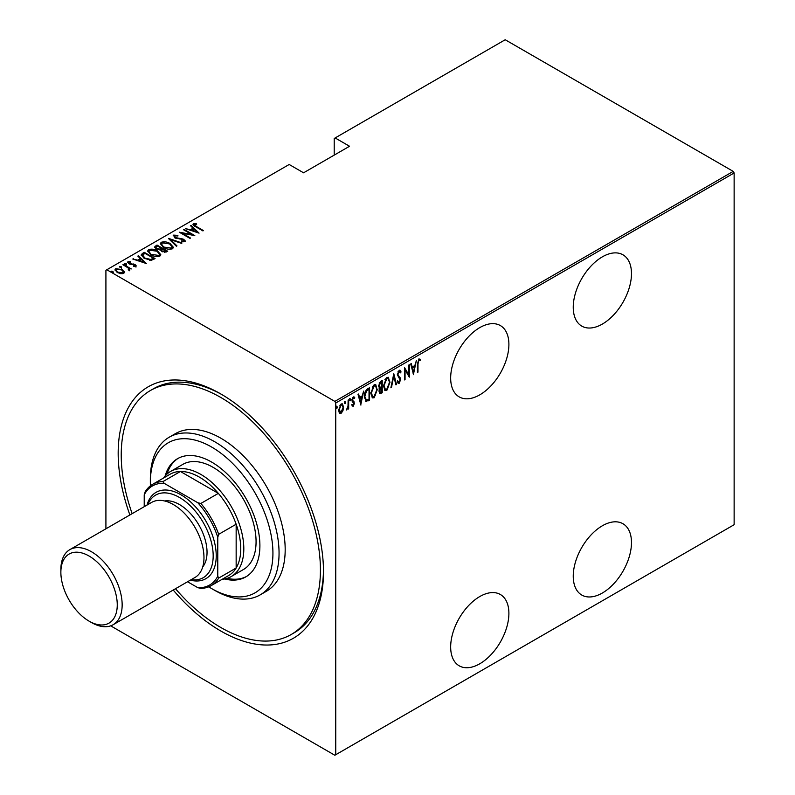 <?xml version="1.0" encoding="UTF-8"?>
<svg xmlns="http://www.w3.org/2000/svg" width="795" height="795" viewBox="0 0 795 795"><rect width="100%" height="100%" fill="white"/><g stroke="black" fill="none" stroke-linecap="round" stroke-linejoin="round"><path stroke-width="1.19" d="M129.883 514.971A145.187 83.823 60 0 1 220.831 393.962L220.831 393.962A145.187 83.823 60 0 1 323.495 571.774A145.187 83.823 60 0 1 220.831 631.041A145.187 83.823 60 0 1 173.221 590.039M132.149 513.659A140.854 81.319 60 0 1 150.404 390.524A140.854 81.319 60 0 1 226.863 401.187A140.854 81.319 60 0 1 313.955 525.495A140.854 81.319 60 0 1 291.258 634.48L294.319 632.711A140.854 81.319 -120 0 0 323.486 569.985M602.362 256.845A41.171 23.771 120 0 0 575.461 293.116A41.171 23.771 120 0 0 581.781 326.109A41.171 23.771 120 0 0 602.362 324.072A41.171 23.771 120 0 0 629.262 287.79A41.171 23.771 120 0 0 622.952 254.797A41.171 23.771 120 0 0 602.362 256.845M602.362 525.773A41.171 23.771 120 0 0 575.461 562.055A41.171 23.771 120 0 0 581.781 595.048A41.171 23.771 120 0 0 602.362 593.01A41.171 23.771 120 0 0 629.262 556.729A41.171 23.771 120 0 0 622.952 523.736A41.171 23.771 120 0 0 602.362 525.773M479.783 327.61A41.171 23.771 120 0 0 452.882 363.891A41.171 23.771 120 0 0 459.192 396.884A41.171 23.771 120 0 0 479.783 394.847A41.171 23.771 120 0 0 506.683 358.565A41.171 23.771 120 0 0 500.363 325.572A41.171 23.771 120 0 0 479.783 327.61M479.783 596.548A41.171 23.771 120 0 0 452.882 632.83A41.171 23.771 120 0 0 459.192 665.812A41.171 23.771 120 0 0 479.783 663.775A41.171 23.771 120 0 0 506.683 627.494A41.171 23.771 120 0 0 500.363 594.501A41.171 23.771 120 0 0 479.783 596.548M105.914 528.804L105.914 270.29L106.828 269.753L334.834 401.386L733.219 171.382L734.133 172.972L734.133 524.71L335.748 754.723L335.748 402.986L334.834 401.386M342.933 410.796L341.115 413.34L339.296 412.903L338.64 410.061L341.115 403.979L342.406 403.87L343.589 407.199L342.933 410.796L342.426 410.498M339.833 413.44L339.296 412.903M348.677 399.766L348.677 408.819L348.13 409.137L348.13 407.805L346.342 410.011L348.011 406.295L348.13 400.084L348.677 399.766M353.338 405.162L352.612 405.997L353.219 406.354L351.976 405.778L352.364 404.784L353.238 405.231L353.904 403.631L351.976 400.312L353.368 396.894L354.729 397.341L354.351 398.394L353.387 397.997L352.523 399.955L354.451 403.264L353.219 406.354L351.976 405.778M352.364 404.784L353.238 405.231M353.745 402.896L352.195 401.584M353.368 396.894L354.729 397.341L354.113 396.983L353.785 397.897M354.351 398.394L352.573 397.788M351.917 399.597L354.232 402.002L353.626 401.644L353.835 402.916L354.451 403.264M368.969 399.17L365.66 401.197L366.266 401.545L364.349 396.755C364.09 393.644 365.173 391.001 367.608 388.834L369.576 387.702L369.576 400.084L365.779 401.386M379.026 388.119L379.772 388.497L378.519 386.052L380.527 381.381L382.226 380.398L382.226 392.78L379.781 393.714L379.066 391.538L379.285 388.348M393.783 373.729L396.526 384.522L395.93 384.869L393.714 376.154L391.488 387.433L390.892 387.781L393.783 373.729M408.769 365.074L409.316 364.756L409.316 377.138L405.053 369.834L405.053 379.603L404.506 379.921L404.506 367.529L408.769 374.813L408.769 365.074M417.981 363.901L417.981 372.139L417.435 372.458L417.435 364.09L418.915 358.893L420.456 359.439L420.118 360.582L418.876 360.185L417.981 363.901L417.435 363.583M418.915 358.893L420.456 359.439L419.84 359.082L419.522 360.195M420.118 360.582L418.876 360.185M734.133 172.972L335.748 402.986M413.579 374.684L410.697 363.961L411.293 363.613L412.178 367.071L414.851 365.531L416.332 360.701L413.4 374.574M399.15 370.301L401.068 371.911L400.531 372.845L399.14 371.583L397.907 374.395L400.65 379.573L399.14 383.339L397.49 382.186L398.007 381.133L399.209 382.027L400.104 379.94L397.351 374.693L399.15 370.301L400.094 370.251M399.428 371.484L398.037 371.682M399.488 381.789L398.524 382.981L399.14 383.339L398.315 383.379M398.365 381.759L399.209 382.027M390.067 382.007L386.807 390.454L385.088 390.584L383.468 385.873L386.758 377.466L388.427 377.347L389.5 381.68M377.416 389.312L374.157 397.758L372.438 397.888L370.818 393.177L374.107 384.77L375.777 384.651L376.85 388.984M360.91 405.082L358.028 394.37L358.625 394.022L359.509 397.48L362.182 395.94L363.663 391.11L360.731 404.983M349.571 398.384L350.734 399.448L350.188 400.799L349.641 400.084L350.188 398.732L350.734 399.448L350.188 398.732M344.483 401.316L345.646 402.389L345.1 403.731L344.553 403.025L345.1 401.674L345.646 402.389L345.1 401.674M336.235 406.076L337.398 407.149L336.851 408.501L336.305 407.785L336.851 406.434L337.398 407.149L336.851 406.434M733.219 171.382L505.213 39.75L334.218 138.479L334.218 155.105M122.241 269.604L124.368 272.297L124.368 271.592L123.841 273.391L120.741 273.689L117.292 272.466L114.997 269.773L115.732 268.7L122.241 269.604L124.567 272.327M128.969 269.783L128.094 267.875L122.887 264.735L123.434 264.417L131.274 268.939L129.565 268.591L129.615 270.062L128.8 270.211L128.283 269.555L128.85 269.376M129.615 270.767L129.615 270.062M128.969 262.171L130.281 263.741L135.13 264.497L135.955 266.395L133.6 266.474L133.312 265.858L135.011 265.828L134.623 264.834L128.86 263.741L127.995 261.625L130.41 261.456L130.758 262.092L128.969 262.171L128.86 262.966M134.882 266.593L134.623 264.834M127.578 262.251L127.995 261.625L127.995 262.34L129.317 262.052M136.323 265.848L135.955 266.395M142.365 253.486L144.332 252.353L155.065 258.544L153.773 259.289L151.368 260.223L144.342 258.385L141.142 254.957L142.365 253.486L142.365 254.201L144.332 253.058L144.332 252.353M156.983 245.049L167.715 251.24L166.513 251.936L161.892 251.528L160.322 249.799L156.317 248.944L154.618 246.967L156.983 245.049L157.48 246.033M168.54 238.381L182.015 242.982L181.419 243.33L170.537 239.613L176.977 245.894L176.381 246.231L168.54 238.589M183.526 229.725L184.072 229.407L194.805 235.598L182.085 233.173L190.542 238.063L189.985 238.381L179.263 232.18L191.963 234.595L183.526 229.725M194.457 224.359L196.335 226.476L203.47 230.6L202.914 230.918L195.669 226.734C193.592 225.909 192.837 224.896 193.404 223.703L196.176 223.534L196.663 224.2L194.457 224.359L194.695 226.148M192.947 224.349L193.404 223.703L193.404 224.409L196.176 224.24M106.828 269.753L289.171 164.486L303.571 172.803L349.542 146.26L335.142 137.942M199.068 233.134L185.454 228.612L190.373 229.745L193.046 228.195L190.492 225.701L191.088 225.353L199.068 233.134M174.731 235.757L175.307 237.516L183.913 239.315L184.897 241.63L181.439 241.531L181.29 240.855L183.864 240.964L183.406 239.653L174.741 237.824L173.638 235.111L177.891 235.36L177.901 235.986L174.731 235.757L174.433 236.721M185.344 240.945L184.897 241.63M183.864 240.964L183.864 241.67L183.864 240.964M173.121 235.886L173.638 235.111L173.638 235.827L175.784 235.578M170.14 243.588L173.449 247.374L172.565 248.756C169.236 249.62 166.244 249.183 163.591 247.434L160.322 243.638L161.236 242.276C164.545 241.432 167.507 241.869 170.14 243.588L170.14 244.244M157.489 250.892L160.799 254.678L159.914 256.06C156.585 256.924 153.594 256.487 150.941 254.738L147.671 250.942L148.586 249.58C151.895 248.736 154.856 249.173 157.489 250.892L157.489 251.548M146.399 263.543L132.785 259.021L137.704 260.144L140.377 258.604L137.823 256.109L138.419 255.761L146.399 263.543M124.815 264.169L126.256 264.367L126.256 263.662L126.594 264.497L125.153 264.298L124.815 263.463L126.256 263.662L126.594 264.497M119.727 267.11L121.168 267.309L121.168 266.603L121.506 267.438L120.065 267.239L119.727 266.404L121.168 266.603L121.506 267.438M111.469 271.87L112.92 272.069L112.92 271.363L113.258 272.198L111.817 271.999L111.469 271.165L112.92 271.363L113.258 272.198M335.748 754.723L334.834 755.25L110.684 625.844M222.381 394.867A140.854 81.319 -120 0 0 153.475 388.755L150.404 390.524M196.176 224.18L196.176 223.534M186.05 228.811L186.05 228.264M190.373 230.292L190.373 229.745M190.542 230.351L193.046 228.9L193.046 228.195M190.949 226.148L191.088 225.353M191.088 226.068L198.144 232.945M191.754 230.212L196.931 231.981L193.871 228.99L191.754 230.759M196.931 232.537L196.931 231.981M184.072 230.043L184.072 229.407M191.963 234.664L193.175 235.37M182.085 233.81L182.085 233.173M180.872 233.114L182.085 233.352M191.963 235.131L191.963 234.595M177.891 235.986L177.891 235.36M174.731 236.463L175.307 238.232M175.307 238.112L175.307 237.516M176.589 238.56L176.589 237.993M181.926 239.146L181.926 238.57M183.874 240.001L183.913 239.315M183.913 240.02L185.255 241.283M183.009 241.839L183.864 241.67L183.406 240.368M169.315 239.355L170.537 239.762M176.52 246.152L170.537 239.613M170.657 244.612L173.409 247.712M160.361 244.015L161.236 242.276M161.236 242.982L164.078 242.445M161.604 244.502L163.114 247.136M169.444 249.292L171.442 248.845L172.147 247.265M164.148 247.116L171.442 248.129L172.197 246.917L169.593 243.906L162.359 242.892L161.564 244.135L164.148 247.732M171.442 248.845L171.442 248.129M161.524 248.368L162.558 248.974M166.066 250.991L167.099 251.588M154.687 247.334L155.283 246.023M155.283 246.738L156.983 245.754M159.646 249.869L161.524 249.004L161.524 248.298L157.539 245.993L156.724 246.47L155.85 247.394L156.873 248.626L159.875 249.103L161.524 248.298M155.959 247.782L156.347 248.964M164.396 252.383L166.066 251.627L166.066 250.922L162.25 249.153L161.425 250.028L162.418 251.2L166.066 250.922M161.544 250.415L161.892 251.528M165.31 252.065L165.31 251.359M162.418 251.806L162.418 251.2M159.875 249.819L159.875 249.103M156.873 249.233L156.873 248.626M157.996 251.916L160.759 255.016M147.711 251.319L148.586 249.58M148.586 250.286L151.428 249.749M148.953 251.806L150.464 254.44M156.794 256.596L158.791 256.149L159.497 254.569M151.497 254.42L158.791 255.434L159.547 254.221L156.943 251.21L149.708 250.196L148.904 251.439L151.497 255.036M158.791 256.149L158.791 255.434M153.415 258.296L154.449 258.892M141.192 255.334L142.365 254.201M149.698 260.253L152.958 259.19L153.415 258.226L144.889 253.297L142.464 255.434L143.806 258.067M150.682 260.164L150.682 259.448L153.415 258.226M144.889 258.693L144.889 258.067L150.682 259.448M142.583 254.947L144.889 258.067M133.381 259.22L133.381 258.673M137.704 260.7L137.704 260.144M137.873 260.76L140.377 259.309L140.377 258.604M138.28 256.556L138.419 255.761M138.419 256.467L145.485 263.354M139.085 260.621L144.263 262.39L141.202 259.399L139.085 261.167M144.263 262.936L144.263 262.39M135.011 266.534L134.623 265.55L135.011 266.534M130.41 262.042L130.41 261.456M128.969 262.887L129.376 264.109M129.376 264L129.376 263.393M130.281 264.308L130.281 263.741M131.811 264.457L131.811 263.781M133.709 264.516L133.709 263.93M135.001 265.132L135.13 264.497M135.13 265.202L135.955 267.1M126.256 264.367L126.594 265.202M123.434 265.053L123.434 264.417M127.707 267.597L129.565 268.67M121.168 267.309L121.506 268.144M115.056 270.141L115.732 268.7M115.732 269.416L117.491 268.988M116.189 270.499L117.084 272.337M122.112 273.808L123.364 272.337M117.839 272.138L122.887 272.834L123.434 271.999L121.685 269.922L116.696 269.257L116.12 270.131L117.839 272.755M122.887 273.54L122.887 272.834M112.92 272.069L113.258 272.904M417.435 371.822L417.981 372.139M419.512 360.224L418.687 359.767L419.512 360.224M410.836 363.881L412.178 367.071M414.682 365.63L414.434 366.883M413.38 372.249L413.132 373.521M414.573 366.962L413.957 366.604L411.84 367.827L413.509 372.328L414.573 366.962L412.456 368.184L413.509 372.328M411.84 367.827L412.456 368.184M408.709 374.773L408.709 376.323M404.506 369.516L405.053 369.834M404.506 379.285L405.053 379.603M404.506 367.976L408.769 374.813M399.776 370.152L401.068 371.911M399.13 371.215L398.534 371.225M397.381 374.097L397.907 374.395M397.291 374.038L398.126 375.478M397.52 375.131L400.302 377.883M399.686 377.536L400.65 379.573M398.524 382.981L398.027 383.12M397.391 380.775L398.593 381.67M393.485 374.614L396.526 384.522M388.109 387.761L386.191 390.097L386.807 390.454M386.191 390.097L384.79 390.365M388.119 377.208L389.441 381.113M387.871 378.5L386.171 378.37L384.859 379.712M383.478 386.43L385.019 389.033M384.015 385.565L385.317 389.252L386.777 389.202L389.52 382.325L388.189 378.629L386.777 378.718L384.015 385.565L383.478 385.257M386.171 378.37L386.777 378.718M381.62 380.745L381.62 381.948M381.62 386.618L381.62 387.821M381.62 391.865L382.226 392.78M381.62 392.422L380.408 393.118L381.024 393.475M380.408 393.118L379.503 393.446M378.45 385.386L379.543 386.966M378.539 385.436L380.149 387.324L379.364 386.976M380.149 387.324L381.68 386.589L381.68 381.978L381.063 381.63L379.165 383.011M379.006 390.842L380.308 391.905M379.096 390.892L380.924 392.263L379.772 392.124M380.924 392.263L381.68 391.826L381.68 387.861L381.063 387.503L379.742 388.477M380.696 387.722L381.302 388.069L379.613 391.2M380.248 382.097L380.865 382.455L379.066 385.734M381.68 381.978L380.865 382.455M375.459 395.065L373.541 397.401L374.157 397.758M373.541 397.401L372.139 397.669M375.469 384.512L376.79 388.417M375.22 385.804L373.511 385.674L372.209 387.016M370.828 393.734L372.368 396.337M371.364 392.869L372.666 396.556L374.127 396.506L376.87 389.63L375.538 385.933L374.127 386.022L371.364 392.869L370.828 392.561M373.511 385.674L374.127 386.022M368.969 388.049L368.969 389.252M368.969 399.726L369.576 400.084M367.678 400.471L368.294 400.829M364.368 397.411L365.75 399.805M364.368 396.129L366.594 400.183L369.029 399.13L369.029 389.282L367.678 389.361L365.322 391.488M365.422 399.686L366.594 400.183M365.839 390.733L366.445 391.09L364.905 396.437M369.029 389.282L366.445 391.09M358.167 394.28L359.509 397.48M362.013 396.039L361.765 397.291M360.711 402.658L360.463 403.92M361.904 397.371L361.288 397.013L359.171 398.235L360.851 402.737L361.904 397.371L359.787 398.593L360.851 402.737M359.171 398.235L359.787 398.593M351.748 404.426L352.622 404.874M353.129 402.548L352.443 402.012L353.129 402.548M353.735 398.047L352.771 397.649L353.735 398.047M352.016 399.656L352.523 399.955M352.076 400.372L353.626 401.644M350.128 399.09L349.571 400.441M348.061 405.758L348.061 407.765M348.13 408.501L348.677 408.819M346.968 408.849L346.481 409.505M345.04 402.031L344.483 403.383M341.721 411.711L340.498 412.993L341.115 413.34M340.498 412.993L339.535 413.201M342.089 403.751L342.973 406.603M343.003 406.871L343.589 407.199M341.83 404.913L339.863 405.281M338.571 409.385L340.498 411.88M338.66 409.435L341.115 412.227L339.833 412.048M340.498 404.734L341.115 405.082L339.187 409.733M341.115 412.227L343.043 407.517L342.158 405.023L341.115 405.082M336.792 406.792L336.235 408.143M208.737 586.829A86.675 50.045 -120 0 0 211.639 588.578A86.675 50.045 -120 0 0 272.904 555.327A86.675 50.045 -120 0 0 215.346 449.314A86.675 50.045 -120 0 0 150.344 482.426A86.675 50.045 -120 0 0 150.414 485.815M150.344 482.426L150.344 478.888A91.008 52.55 60 0 1 169.196 437.22A91.008 52.55 60 0 1 218.595 444.117A91.008 52.55 60 0 1 274.881 524.442A91.008 52.55 60 0 1 260.203 594.859A91.008 52.55 60 0 1 214.7 590.347L211.639 588.578M231.246 576.544L243.508 569.468A60.678 35.03 -120 0 0 253.287 522.524A60.678 35.03 -120 0 0 215.763 468.971A60.678 35.03 -120 0 0 182.83 464.379L170.577 471.455A60.678 35.03 60 0 1 200.916 474.466A60.678 35.03 60 0 1 240.547 527.93A60.678 35.03 60 0 1 231.246 576.544A60.678 35.03 60 0 1 222.133 579.307M224.607 578.979A68.261 39.412 -120 0 0 245.764 576.922A68.261 39.412 -120 0 0 256.765 524.104A68.261 39.412 -120 0 0 214.561 463.863A68.261 39.412 -120 0 0 177.514 458.695A68.261 39.412 -120 0 0 165.151 475.986M178.279 458.268A68.261 39.412 -120 0 0 166.98 474.098M291.258 634.48A140.854 81.319 60 0 1 214.809 623.817A140.854 81.319 60 0 1 175.496 588.727M260.203 594.859L266.335 591.321A91.008 52.55 -120 0 0 281.003 520.894A91.008 52.55 -120 0 0 224.727 440.579A91.008 52.55 -120 0 0 175.327 433.682L169.196 437.22M227.161 578.343A68.261 39.412 -120 0 0 246.52 576.464M211.162 585.637A58.512 33.778 60 0 1 200.867 588.38L197.846 587.694A57.21 33.032 -120 0 0 217.77 576.196L218.685 578.084A58.512 33.778 60 0 1 211.162 585.637L228.632 575.56A58.512 33.778 -120 0 0 236.155 568.008A58.512 33.778 -120 0 0 236.155 524.233A58.512 33.778 -120 0 0 218.337 493.367A58.512 33.778 -120 0 0 199.376 477.119A58.512 33.778 -120 0 0 180.425 471.485A58.512 33.778 -120 0 0 170.13 474.217L152.66 484.304A58.512 33.778 60 0 1 162.955 481.571L164.138 483.31A57.21 33.032 -120 0 0 144.223 494.818L144.223 506.693M217.77 576.196L217.77 537.271A57.21 33.032 -120 0 0 197.846 502.768L200.867 503.454L218.337 493.367L180.425 471.485L162.955 481.571M163.621 477.974A60.678 35.03 60 0 1 170.577 471.455M218.685 578.084L236.155 568.008L236.155 524.233L218.685 534.319L217.77 537.271M187.56 581.761L197.846 587.694M197.846 502.768L164.138 483.31M144.223 494.818L145.137 491.857A58.512 33.778 60 0 1 152.66 484.304M200.867 503.454A58.512 33.778 60 0 1 218.685 534.319M95.211 623.906A39.869 23.015 -120 0 0 116.577 597.363A39.869 23.015 -120 0 0 82.909 553.26A39.869 23.015 -120 0 0 60.867 572.301A39.869 23.015 -120 0 0 89.06 621.134A39.869 23.015 -120 0 0 95.211 623.906M60.867 572.301L60.867 569.478A43.337 25.023 60 0 1 69.841 549.633A43.337 25.023 60 0 1 84.826 548.769A43.337 25.023 60 0 1 118.366 585.627A43.337 25.023 60 0 1 113.178 624.701A43.337 25.023 60 0 1 98.192 625.556A43.337 25.023 60 0 1 91.505 622.555L89.06 621.134M191.198 579.654A47.67 27.527 -120 0 0 211.788 543.999A47.67 27.527 -120 0 0 172.108 494.152A47.67 27.527 -120 0 0 147.86 504.587M147.015 505.073A49.837 28.779 60 0 1 173.3 491.35A49.837 28.779 60 0 1 215.187 545.4A49.837 28.779 60 0 1 190.353 580.141M164.635 500.969A39.005 22.518 60 0 1 173.439 501.834A39.005 22.518 60 0 1 202.039 531.139A39.005 22.518 60 0 1 202.715 566.934M69.841 549.633L151.666 502.39A43.337 25.023 60 0 1 166.642 501.536A43.337 25.023 60 0 1 200.181 538.384A43.337 25.023 60 0 1 195.004 577.458L113.178 624.701M196.335 227.112L196.335 226.476M179.431 238.957L179.431 238.331M161.156 249.223L161.156 248.517M152.958 259.19L152.958 258.484M398.653 376.442L399.269 376.8M367.678 389.361L368.284 389.709M161.564 244.135L161.564 244.84M172.197 246.917L172.197 247.623M161.425 250.028L161.425 250.733M155.85 247.394L155.85 248.1M148.904 251.439L148.904 252.144M159.547 254.221L159.547 254.927M135.2 265.55L135.2 266.255M116.12 270.131L116.12 270.837M123.434 271.999L123.434 272.715M419.7 360.294L419.084 359.936M385.317 389.252L384.701 388.904M388.189 378.629L387.582 378.271M372.666 396.556L372.05 396.208M375.538 385.933L374.932 385.575M352.771 405.221L352.155 404.864M353.944 397.987L353.338 397.629M353.089 401.078L352.483 400.73M342.158 405.023L341.542 404.665"/></g></svg>
